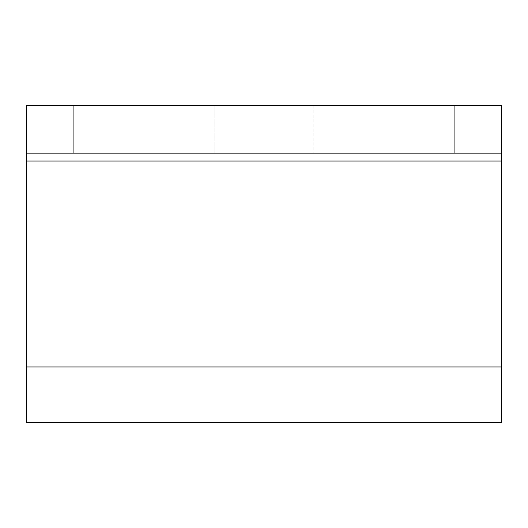 <?xml version="1.0" encoding="UTF-8"?>
<svg xmlns="http://www.w3.org/2000/svg" width="528" height="528" viewBox="0 0 528 528"><rect width="100%" height="100%" fill="white"/><g stroke="black" fill="none" stroke-linecap="round" stroke-linejoin="round"><path stroke-width="0.4" stroke-dasharray="2.64 1.98" d="M313.104 105.6L313.104 153.12L214.896 153.12L313.104 153.12L214.896 153.12L313.104 153.12L313.104 105.6L214.896 105.6L214.896 153.12L214.896 105.6L313.104 105.6M501.6 153.12L501.6 105.6L454.08 105.6L454.08 153.12L501.6 153.12L501.6 161.04L501.6 105.6L501.6 422.4L26.4 422.4L26.4 105.6L26.4 161.04L26.4 153.12L73.92 153.12L73.92 105.6L26.4 105.6L26.4 153.12L501.6 153.12L26.4 153.12M501.6 374.88L26.4 374.88L501.6 374.88M376.009 374.88L151.991 374.88L376.009 374.88L376.009 422.4L151.991 422.4L376.009 422.4M501.6 105.6L26.4 105.6L501.6 105.6M454.08 153.12L73.92 153.12M454.08 105.6L73.92 105.6M151.991 374.88L151.991 422.4M264 374.88L264 422.4L264 374.88M501.6 161.04L26.4 161.04M501.6 366.96L26.4 366.96"/><path stroke-width="0.79" d="M26.4 153.12L26.4 105.6L73.92 105.6L73.92 153.12L26.4 153.12L26.4 422.4L501.6 422.4L501.6 366.96L26.4 366.96M454.08 105.6L501.6 105.6L501.6 153.12L454.08 153.12L454.08 105.6L73.92 105.6M454.08 153.12L73.92 153.12M501.6 153.12L501.6 366.96M501.6 161.04L26.4 161.04"/></g></svg>

